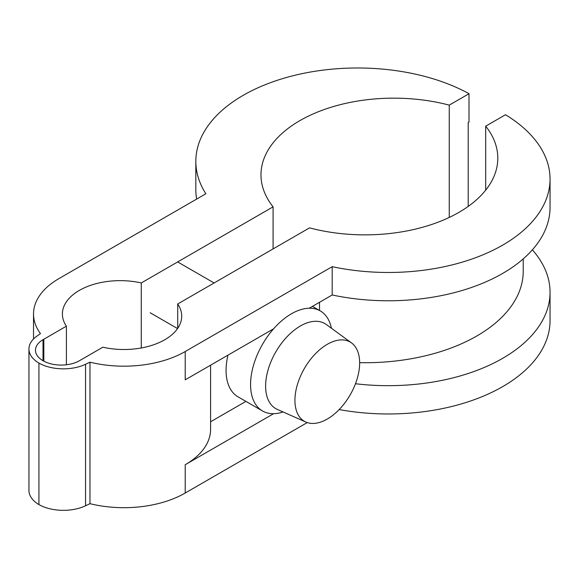 <?xml version="1.0" encoding="UTF-8"?>
<svg xmlns="http://www.w3.org/2000/svg" width="579" height="579" viewBox="0 0 579 579"><rect width="100%" height="100%" fill="white"/><g stroke="black" fill="none" stroke-linecap="round" stroke-linejoin="round"><path stroke-width="0.87" d="M185.215 351.525L332.187 266.673A161.744 93.385 0 0 0 550.05 179.092A161.744 93.385 0 0 0 506.914 115.605L505.453 114.758L485.701 126.164A132.866 76.71 180 0 1 497.802 158.147A132.866 76.71 180 0 1 309.533 227.873L177.717 303.975A57.77 33.35 180 0 1 181.712 316.156A57.77 33.35 180 0 1 102.845 347.205L79.417 360.724A25.744 14.866 180 0 1 51.365 363.945A25.744 14.866 180 0 1 35.471 350.215A25.744 14.866 180 0 1 43.012 339.707L66.397 326.172A57.77 33.35 180 0 1 62.402 313.992A57.77 33.35 180 0 1 141.269 282.95L273.085 206.841A132.866 76.71 180 0 1 260.984 174.858A132.866 76.71 180 0 1 449.246 105.139L469.004 93.733L467.543 92.886A161.744 93.385 0 0 0 292.858 75.784A161.744 93.385 0 0 0 195.825 161.367A161.744 93.385 0 0 0 205.871 193.762L58.899 278.622A86.647 50.026 0 0 0 33.517 313.992A86.647 50.026 0 0 0 40.458 333.605L36.875 336.167A34.964 20.185 0 0 0 28.95 348.963A34.964 20.185 0 0 0 38.931 363.084A34.964 20.185 0 0 0 85.554 364.271L89.977 362.179A86.647 50.026 0 0 0 185.215 351.525L185.215 379.831L273.614 328.792A57.77 33.35 120 0 0 250.569 384.543A57.77 33.35 120 0 0 262.533 410.989A57.77 33.35 120 0 0 273.614 413.696A57.77 33.35 120 0 0 283.059 411.959M43.83 339.236L43.83 361.18M227.945 355.159A57.77 33.35 120 0 0 238.027 396.839L262.533 410.989M331.398 328.228A57.77 33.35 120 0 0 320.296 310.937A57.77 33.35 120 0 0 309.222 308.231A57.77 33.35 120 0 0 273.614 328.792M319.521 310.489L319.521 302.289M245.901 401.392L210.59 421.773M210.59 365.175L210.59 429.35A86.647 50.026 180 0 1 185.215 464.727L273.614 413.696M523.221 258.9L523.221 271.348A158.277 91.381 180 0 1 359.653 362.678M309.222 308.231L332.187 294.972A161.744 93.385 0 0 0 550.05 207.391L550.05 179.092M355.484 383.732A161.744 93.385 0 0 0 550.05 292.294A161.744 93.385 0 0 0 532.376 249.838M332.187 266.673L332.187 294.972M89.977 362.179L89.977 503.679A86.647 50.026 0 0 0 185.215 493.026L307.232 422.583M339.178 409.563A161.744 93.385 0 0 0 550.05 320.592L550.05 292.294M485.701 126.164L485.701 190.136M177.717 303.975L177.717 328.336M85.554 364.271L85.554 505.771L89.977 503.679M85.554 505.771A34.964 20.185 180 0 1 38.931 504.584A34.964 20.185 180 0 1 28.95 490.464L28.95 348.963M38.931 363.084L38.931 504.584M66.397 326.172L66.397 364.777M195.825 161.367L195.825 189.666A161.744 93.385 0 0 0 196.65 199.089M468.208 206.413L468.208 122.487L469.004 122.031L469.004 93.733M141.269 282.95L141.269 347.972M273.085 206.841L273.085 248.912M449.246 105.139L449.246 217.436M327.287 344.31A45.763 26.424 120 0 0 297.02 385.925A45.763 26.424 120 0 0 305.864 422.048A45.763 26.424 120 0 0 327.287 419.044A45.763 26.424 120 0 0 356.787 380.005A45.763 26.424 120 0 0 351.547 342.934A45.763 26.424 120 0 0 327.287 344.31M351.547 342.934L326.353 324.544A49.099 28.349 120 0 0 300.327 326.02A49.099 28.349 120 0 0 267.86 370.669A49.099 28.349 120 0 0 277.348 409.425L305.864 422.048M185.215 464.727L185.215 493.026M43.012 339.707L43.012 360.724M312.421 306.385L320.296 310.937M33.517 313.992L33.517 338.983M150.156 312.761L177.55 328.575M177.659 261.932L214.092 282.972"/></g></svg>
